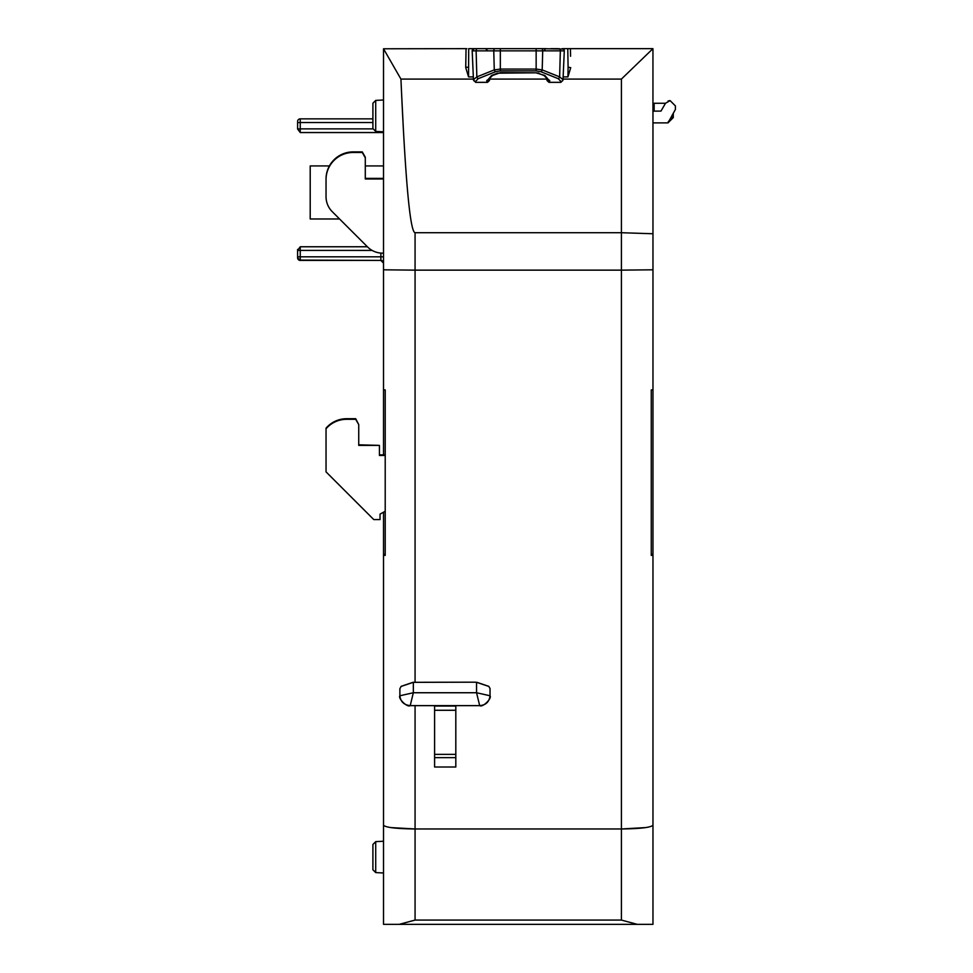 <?xml version="1.0" encoding="UTF-8"?>
<svg xmlns="http://www.w3.org/2000/svg" width="973" height="973" viewBox="0 0 973 973"><rect width="100%" height="100%" fill="white"/><g stroke="black" fill="none" stroke-linecap="round" stroke-linejoin="round"><path stroke-width="1.46" d="M665.508 103.26L654.148 103.26L654.148 111.141L653.491 111.141L660.983 111.092L665.508 103.26L670.105 100.608L675.408 105.911L675.408 109.45L667.989 122.878L653.491 122.878M668.427 121.552L672.161 117.575L673.292 117.575L667.989 122.878L673.292 117.575L673.292 113.123L673.292 117.575L673.292 113.123L673.292 117.575L667.66 122.878M668.074 101.01L669.874 100.608M652.968 107.504L652.968 259.852M667.989 122.878L668.171 121.99M375.712 872.586L372.902 869.777L372.902 844.442L375.712 841.645L375.712 872.586L383.52 872.988M375.712 131.404L372.902 128.606L372.902 103.199L375.712 100.401L375.712 131.404L383.52 131.817M375.712 841.645L383.52 841.231M375.712 100.401L383.52 99.988M401.107 686.354L412.905 682.341L474.106 682.182L413.343 682.304L413.343 692.74L410.217 705.607L479.677 705.632C485.855 705.133 489.297 701.849 490.027 695.768L490.027 688.483L488.799 686.354L476.989 682.341L474.106 682.182L476.551 682.304L476.551 692.74L413.343 692.74L399.879 695.768L399.879 688.677L401.107 686.427L399.879 688.677M490.027 688.483L490.027 691.377M569.643 48.65L562.163 48.65A2.116 2.116 0 0 1 564.291 50.864L563.026 79.652L559.633 76.891A2.116 1.289 -68.1 0 1 558.307 78.704L560.91 81.464A2.116 1.91 -177.5 0 0 563.026 79.652L563.026 79.652M541.389 48.65L468.706 48.65L468.548 76.903L473.328 76.903L473.45 79.652L476.843 76.891A2.116 1.289 68.1 0 0 478.169 78.704L495.598 71.71A2.116 1.289 -111.9 0 1 494.272 69.898L500.329 69.071L500.329 50.864L542.715 50.864A2.116 1.326 -90 0 0 542.715 50.766A2.116 1.326 -90 0 0 541.389 48.65L563.416 49.064M563.671 49.27L564.291 50.766M621.406 920.069L637.266 924.35L652.968 924.35L383.52 924.35L399.21 924.35L415.07 920.069L621.406 920.069L621.406 828.972L415.07 828.972L390.574 827.573M297.592 121.503A2.651 2.651 0 0 1 300.243 118.852L300.243 122.513L297.592 122.513L297.592 128.923L300.243 128.886L300.243 132.547L297.592 128.983M385.211 554.306L383.52 554.306L383.52 825.201L383.52 554.975A31.562 1.374 0 0 0 385.211 555.425L385.211 389.893L383.52 389.893L383.52 48.784L400.937 79.081C405.388 180.71 410.107 231.927 415.07 232.717L415.07 270.141L383.52 269.801L415.07 270.141L415.07 682.195M383.52 924.35L383.52 825.201C385.527 827.476 396.047 828.728 415.07 828.972L415.07 920.069M383.52 554.306L383.52 512.199L380.042 514.121L380.042 518.986M383.52 454.877L383.52 389.893L385.211 389.893M466.833 48.65L383.52 48.784M383.52 132.523L380.978 132.523M372.902 122.513L300.243 122.513L300.243 128.886L373.194 128.886M300.243 118.852L372.902 118.852L300.243 118.852M300.243 132.547L383.52 132.547M645.902 827.573L621.406 828.972L621.406 270.141L415.07 270.141M434.59 705.632L434.59 767.004L455.814 767.004L455.814 705.632M652.944 48.65L652.968 269.801L621.406 270.141L621.406 79.081L652.944 48.65L567.77 48.65L568.098 67.259L570.737 67.66L567.928 76.903L563.148 76.903M570.555 56.264L570.421 48.65M652.968 233.751L621.406 232.717L415.07 232.717M549.721 80.504L547.58 79.141A2.116 1.91 -178.5 0 0 547.58 79.178L544.126 75.566L544.916 75.505L549.709 81.148A2.116 1.91 -178.5 0 1 547.58 79.178L546.972 80.516L548.967 82.34L560.874 82.34L563.014 80.114M546.972 80.516L547.045 79.081L489.431 79.081L489.504 80.516L488.896 79.178A2.116 1.91 178.5 0 1 486.768 81.148L491.56 75.505L492.35 75.566L488.896 79.178A2.116 1.91 178.5 0 0 488.896 79.141L486.755 80.504M478.169 78.704L475.566 81.464A2.116 1.91 177.5 0 1 473.45 79.652L475.602 82.34L487.497 82.34L489.504 80.516M403.454 130.844L401.472 91.085M557.918 48.65L550.961 48.65M473.45 79.652L472.185 50.864L474.313 48.65L477.451 48.65A2.116 1.326 90 0 0 476.125 50.766A2.116 1.326 90 0 0 476.125 50.864L476.843 76.891L494.272 69.898L493.761 50.864L500.329 50.864L500.329 48.65L478.558 48.65M546.194 48.65L536.147 48.65L536.147 69.071L542.192 69.898A2.116 1.289 111.9 0 1 540.879 71.71L536.147 70.883L500.329 70.883L500.329 69.071L536.147 69.071L536.147 70.883M468.548 76.903L465.739 67.66L465.921 56.264M651.265 554.306L652.968 554.306L652.968 389.893L651.265 389.893L651.265 555.425A31.562 1.374 0 0 0 652.968 554.975L652.968 924.35M652.968 260.813L652.968 389.893L651.265 389.893M652.968 554.306L652.968 554.975M383.52 165.933L365.289 165.933M329.409 165.933L310.205 165.933L310.205 218.974L339.565 218.974M383.52 178.971L365.289 178.971L365.289 157.188L362.26 151.885L353.199 151.885A27.159 27.135 180 0 0 326.04 179.02L326.04 196.68A21.211 21.199 180 0 0 332.255 211.676L367.563 246.947A21.211 21.199 180 0 0 382.571 253.15L383.52 253.15M365.289 178.387L383.52 178.387M365.289 157.772L362.26 152.469L353.199 152.469A27.159 27.135 180 0 0 326.04 179.604M468.378 67.259L465.726 67.21L466.055 48.65M538.884 73.109L535.88 72.805L544.916 75.505M498.371 73.17L535.88 72.805L500.596 72.586L492.35 75.566M549.709 81.148L548.967 82.34M495.087 48.65A2.116 1.326 -90 0 0 493.761 50.766A2.116 1.326 -90 0 0 493.761 50.864L472.185 50.864A2.116 2.116 0 0 1 474.313 48.65M385.211 511.263L380.042 514.121L380.042 519.57L373.778 519.57L326.04 471.881L326.04 428.752A27.159 27.135 0 0 1 346.643 419.302L355.704 419.302L358.733 424.593L358.733 445.391L379.421 445.391L379.421 455.461L385.211 455.461M385.211 454.877L379.421 454.877M379.421 445.391L358.733 444.807M358.733 424.593L355.704 418.706L346.643 418.706A27.159 27.135 180 0 0 326.04 428.169L326.04 428.752M413.343 682.304L401.107 686.427M490.027 688.568L488.799 686.354M488.799 686.427L476.551 682.304M490.027 695.768L476.551 692.74L479.677 705.607C482.608 707.858 492.156 698.225 490.027 695.768M410.217 705.632L410.217 705.607C403.977 704.987 400.535 701.703 399.879 695.768C397.75 698.225 407.286 707.858 410.217 705.632L479.677 705.632M621.406 828.972C640.441 828.728 650.961 827.476 652.968 825.201M300.243 246.765L300.243 256.811L297.592 256.799L297.592 257.784L297.592 249.429L297.592 250.341L300.243 246.765L367.393 246.765M297.592 250.402L372.16 250.426M383.52 256.811L300.243 256.811L300.243 260.436L380.869 260.436L380.869 253.089M383.52 263.051L380.869 260.436L383.52 263.087A2.651 2.651 180 0 0 380.869 260.436L383.52 263.087A2.651 2.651 180 0 0 380.869 260.436L298.93 260.083M297.592 257.784A2.651 2.651 180 0 0 300.243 260.436L297.592 257.809M672.161 117.575L672.161 115.082M559.025 48.65A2.116 1.326 90 0 1 560.351 50.766A2.116 1.326 90 0 1 560.339 50.864L559.633 76.891L542.192 69.898L542.715 50.864L564.291 50.864M380.869 132.523L380.869 131.671M415.07 705.632L415.07 828.972M621.406 79.081L563.051 79.081M473.425 79.081L400.937 79.081M567.928 76.903L568.098 67.259M475.566 81.464L475.602 82.34M487.497 82.34L486.768 81.148M497.592 73.109L491.56 75.505M560.874 82.34L560.91 81.464M540.879 71.71L558.307 78.704M495.598 71.71L500.329 70.883M487.655 50.681L485.539 48.65M544.211 50.681L545.537 48.65M434.59 706.021L455.814 706.021M455.814 710.278L434.59 710.278M455.814 757.639L434.59 757.639M434.59 754.367L455.814 754.367M544.126 75.566L538.105 73.17M298.699 259.937L298.091 259.317M297.86 258.94L297.592 257.906M299.854 260.399L298.626 259.876"/></g></svg>
